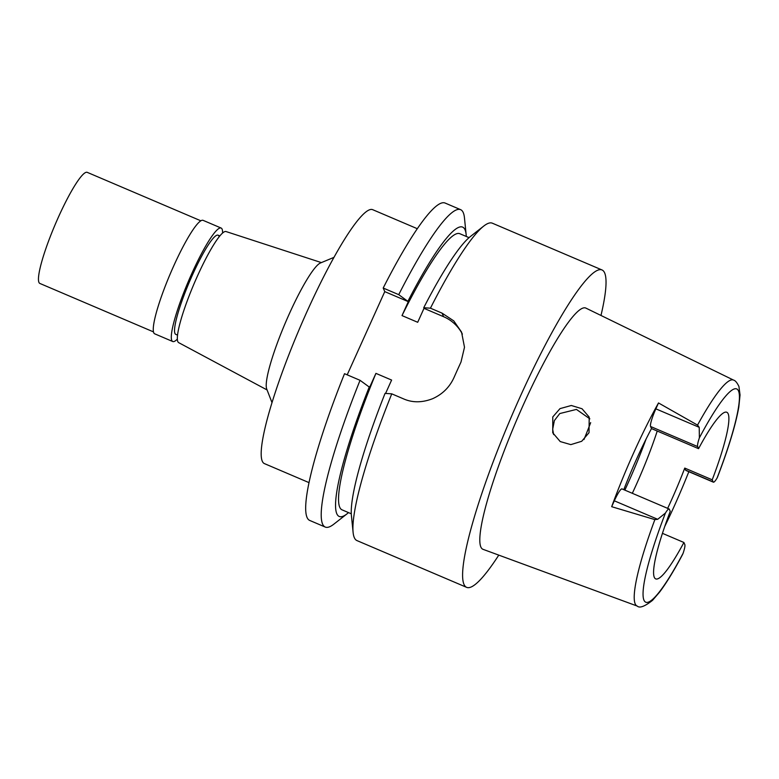 <?xml version="1.0" encoding="UTF-8"?>
<svg xmlns="http://www.w3.org/2000/svg" width="779" height="779" viewBox="0 0 779 779"><rect width="100%" height="100%" fill="white"/><g stroke="black" fill="none" stroke-linecap="round" stroke-linejoin="round"><path stroke-width="1.17" d="M682.55 554.541C674.108 570.462 666.464 582.965 659.628 592.059L652.539 600.336C644.73 606.471 639.627 608.38 637.222 606.062A122.829 18.365 -66.9 0 1 635.206 603.91A122.829 18.365 -66.9 0 1 654.866 519.612L657.69 519.301L665.432 513.049A16.223 2.425 -66.9 0 1 669.093 508.979A16.223 2.425 -66.9 0 1 669.336 509.262L670.252 511.355A90.578 13.545 113.1 0 0 654.311 577.346A90.578 13.545 113.1 0 0 655.704 578.894A90.578 13.545 113.1 0 0 683.913 542.486L684.829 544.579A16.223 2.425 -66.9 0 1 683.086 553.314L682.462 554.716M662.452 533.342L683.913 542.486M667.652 508.366A90.578 13.545 113.1 0 0 684.76 468.091L685.676 470.185A16.223 2.425 113.1 0 0 685.919 470.458L713.379 482.172A16.223 2.425 -66.9 0 1 713.136 481.889L712.22 479.806A90.578 13.545 113.1 0 0 728.161 413.805A90.578 13.545 113.1 0 0 726.768 412.257A90.578 13.545 113.1 0 0 698.559 448.665L697.643 446.571A16.223 2.425 -66.9 0 1 699.386 437.837L699.221 427.33L697.536 425.1A122.829 18.365 -66.9 0 1 733.584 380.113C735.298 380.532 737.08 382.645 738.93 386.472L740.05 394.963L738.813 407.018C735.658 424.906 728.55 448.305 717.478 477.206L717.04 478.111A16.223 2.425 -66.9 0 1 713.379 482.172M657.233 431.04A90.578 13.545 -66.9 0 1 632.324 493.302M712.22 479.806L684.76 468.091M688.831 471.704A124.007 18.54 -66.9 0 1 664.76 526.448M733.584 380.113L585.886 308.104A131.125 19.611 113.1 0 0 520.109 412.12A131.125 19.611 113.1 0 0 480.867 547.024A131.125 19.611 113.1 0 0 483.019 549.322L637.222 606.062M654.866 519.612L611.671 506.691A125.088 18.706 -66.9 0 1 658.508 402.957L697.536 425.1M552.778 416.931L552.749 432.812L560.228 441.566L570.822 444.624L581.699 441.284L589.031 432.696L589.197 417.125L582.04 408.761L571.319 405.489L560.004 408.624L552.778 416.931M658.508 402.957L655.86 408.839A16.223 2.425 113.1 0 0 650.572 426.493L651.487 428.586A90.578 13.545 113.1 0 0 623.794 489.67M669.093 508.979L622.012 488.91A16.223 2.425 113.1 0 0 614.329 500.809L611.671 506.691M651.487 428.586L698.559 448.665M624.865 490.118A109.985 16.447 113.1 0 0 646.093 439.025M553.626 434.575L552.681 429.278L554.375 420.572L559.78 413.552L576.431 409.413L589.849 418.849M321.386 262.601L226.007 231.538A60.382 9.027 113.1 0 0 195.646 280.08A60.382 9.027 113.1 0 0 177.826 341.64A60.382 9.027 113.1 0 0 178.644 342.624L267.08 389.948M333.957 257.372L320.442 262.99A69.292 10.361 113.1 0 0 285.484 322.545A69.292 10.361 113.1 0 0 266.71 388.994L272.007 402.636M417.301 228.705L372.703 209.687A138.029 20.643 113.1 0 0 303.391 319.711A138.029 20.643 113.1 0 0 262.299 461.246A138.029 20.643 113.1 0 0 264.412 463.602L309.02 482.629M360.054 380.318L344.522 373.696A172.529 25.804 113.1 0 0 309.721 520.44L325.252 527.062A172.529 25.804 -66.9 0 1 360.054 380.318L369.626 387.319L375.926 373.375L391.613 380.064L385.586 393.424M347.191 374.835L384.768 291.619L408.303 301.648L398.731 294.657L383.2 288.035L384.768 291.619M398.731 294.657A172.529 25.804 -66.9 0 1 460.613 209.658L445.082 203.037A172.529 25.804 113.1 0 0 383.2 288.035M348.515 512.601A157.28 23.516 -66.9 0 1 347.064 513.819L333.831 524.17A172.529 25.804 -66.9 0 1 325.252 527.062M469.046 237.644L459.814 233.71A150.104 22.445 113.1 0 0 402.013 315.592L417.7 322.292L424 308.348L443.611 316.712A38.823 38.005 156.3 0 1 462.375 334.123M402.013 315.592L408.303 301.648M460.613 209.658A172.529 25.804 -66.9 0 1 464.459 217.847L466.144 234.576A157.28 23.516 -66.9 0 1 466.28 236.465M498.774 555.125A172.529 25.804 -66.9 0 1 466.64 587.356A172.529 25.804 -66.9 0 1 463.992 584.406A172.529 25.804 -66.9 0 1 515.367 407.495A172.529 25.804 -66.9 0 1 602.001 269.953A172.529 25.804 -66.9 0 1 604.64 272.903A172.529 25.804 -66.9 0 1 600.979 315.466M353.101 532.398L351.417 515.679A157.28 23.516 113.1 0 1 385.05 393.395L391.759 393.843A172.529 25.804 113.1 0 0 353.101 532.398A172.529 25.804 113.1 0 0 354.318 537.637A172.529 25.804 113.1 0 0 356.957 540.587L466.64 587.356M375.926 373.375A150.104 22.445 113.1 0 0 342.059 509.846L351.29 513.789M347.064 513.819A157.28 23.516 -66.9 0 1 369.363 386.705M391.759 393.843L403.366 398.79C412.305 402.801 422.033 402.772 432.549 398.731C442.453 394.271 449.59 387.231 453.972 377.611A172.529 25.804 113.1 0 1 461.002 362.031L464.498 347.259L461.558 332.097L453.767 320.899L442.044 313.129L430.436 308.182A172.529 25.804 113.1 0 1 483.74 226.076A172.529 25.804 113.1 0 1 492.318 223.183L602.001 269.953M424 308.348L423.727 307.734L430.436 308.182M483.74 226.076L470.506 236.427A157.28 23.516 113.1 0 0 423.727 307.734M408.04 301.035A157.28 23.516 -66.9 0 1 466.144 234.576M218.918 236.115A53.917 8.063 113.1 0 0 218.091 235.19A53.917 8.063 113.1 0 0 191.021 278.171A53.917 8.063 113.1 0 0 174.963 333.451A53.917 8.063 113.1 0 0 175.791 334.376L177.544 335.126M177.349 339.099A61.677 9.221 -66.9 0 1 172.753 341.523A61.677 9.221 -66.9 0 1 171.799 340.462A61.677 9.221 -66.9 0 1 190.164 277.217A61.677 9.221 -66.9 0 1 221.139 228.043A61.677 9.221 -66.9 0 1 222.083 229.104A61.677 9.221 -66.9 0 1 222.57 233.048M221.139 228.043L203.095 220.35A61.677 9.221 113.1 0 0 172.12 269.524A61.677 9.221 113.1 0 0 153.755 332.769A61.677 9.221 113.1 0 0 154.7 333.821L172.753 341.523M200.855 220.808L87.248 172.354A60.382 9.027 113.1 0 0 56.925 220.496A60.382 9.027 113.1 0 0 38.95 282.417A60.382 9.027 113.1 0 0 39.875 283.449L153.482 331.893M683.086 553.314A115.935 17.333 -66.9 0 1 643.98 600.229A115.935 17.333 -66.9 0 1 665.432 513.049M685.676 470.185L713.136 481.889M699.386 437.837A115.935 17.333 -66.9 0 1 738.492 390.922A115.935 17.333 -66.9 0 1 717.04 478.111M697.643 446.571L650.572 426.493M655.86 408.839L699.221 427.33M590.667 422.637A109.985 16.447 -66.9 0 1 583.958 439.551M443.611 316.712L442.044 313.129M657.69 519.301L614.329 500.809M219.844 235.94L218.091 235.19"/></g></svg>
